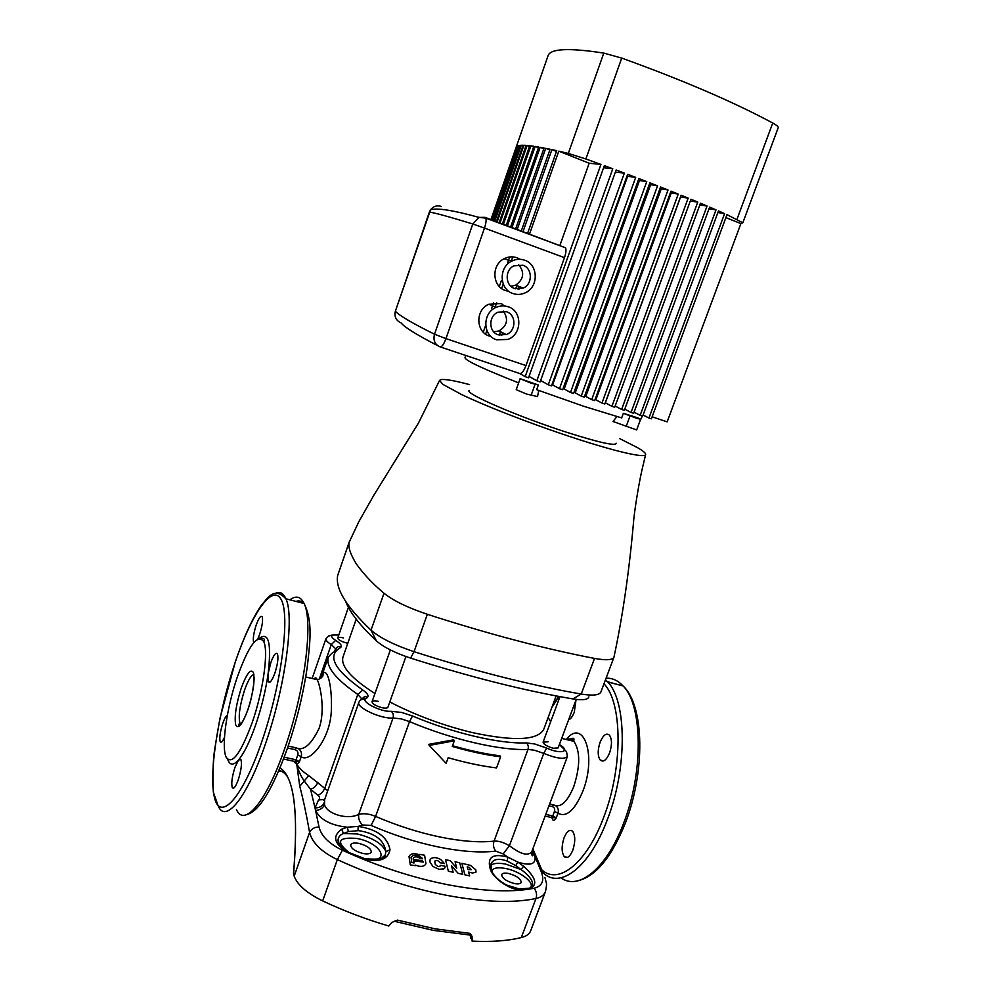 <?xml version="1.0" encoding="UTF-8"?>
<svg xmlns="http://www.w3.org/2000/svg" width="991" height="991" viewBox="0 0 991 991"><rect width="100%" height="100%" fill="white"/><g stroke="black" fill="none" stroke-linecap="round" stroke-linejoin="round"><path stroke-width="1.49" d="M348.423 607.322L337.745 638.018C338.042 639.69 340.879 641.326 346.255 642.911L347.791 643.246L346.255 642.911C340.879 641.326 338.042 639.69 337.745 638.018C338.278 637.176 340.198 637.139 343.518 637.919M559.977 696.636L543.093 742.123C543.551 744.328 546.896 746.359 553.127 748.23L558.119 747.932L553.127 748.23C546.896 746.359 543.551 744.328 543.093 742.123L548.11 741.825M390.355 649.935L372.046 701.727C372.356 703.87 375.577 705.84 381.721 707.624C385.276 708.392 387.345 708.268 387.927 707.24C387.345 708.268 385.276 708.392 381.721 707.624C375.577 705.84 372.356 703.87 372.046 701.727C372.641 700.699 374.722 700.563 378.277 701.343M252.222 722.513C240.528 754.04 231.82 765.56 226.121 757.087C221.08 746.52 226.84 707.277 237.406 676.717C248.865 645.042 257.672 633.373 263.804 641.722C268.623 651.632 263.222 690.987 252.222 722.513M234.917 767.492C232.067 776.622 231.163 783.286 232.228 787.473C233.616 789.505 235.635 786.928 238.286 779.744C241.147 770.552 242.039 763.888 240.986 759.738L238.608 759.874L234.917 767.492M227.373 715.155C226.035 715.737 224.499 718.475 222.777 723.38C220.138 731.853 219.271 737.936 220.163 741.627C221.055 743.176 222.504 741.726 224.486 737.267M257.784 638.984L259.692 634.203C262.243 626.101 263.086 620.329 262.231 616.885C260.868 615.039 258.849 617.802 256.149 625.172C253.622 633.224 252.779 638.997 253.634 642.465L253.721 642.651M259.134 638.439C268.648 631.267 271.645 642.998 268.14 673.645L268.251 681.474C269.775 683.666 271.992 680.842 274.916 673C277.653 664.304 278.521 657.999 277.505 654.097C275.956 651.905 273.727 654.741 270.828 662.595L268.14 673.645C265.699 690.405 261.587 707.363 255.802 724.495C249.93 741.342 244.195 753.135 238.608 759.874C233.467 765.647 229.85 765.51 227.757 759.478M564.077 837.767C561.414 846.153 561.501 852.458 564.313 856.695C567.186 858.887 570.011 856.732 572.798 850.216C575.461 841.793 575.387 835.487 572.587 831.276C569.689 829.083 566.852 831.238 564.077 837.767M600.125 742.148C597.548 750.076 597.585 756.046 600.249 760.072C603.358 762.488 606.455 760.147 609.539 753.061C612.116 745.108 612.091 739.125 609.453 735.136C606.294 732.696 603.185 735.037 600.125 742.148M568.673 719.825L568.611 719.813C570.729 718.983 572.625 716.443 574.272 712.219L576.006 699.98M356.203 619.152L343.047 656.835C340.347 665.989 350.987 678.216 374.945 693.527M389.797 701.962C415.613 715.279 443.051 725.474 472.137 732.547C514.168 741.553 538.063 740.413 543.824 729.128L556.137 695.917M448.366 871.25L453.135 872.229L448.378 871.238L445.479 859.692L448.378 871.238M455.08 861.761L456.727 868.153L455.08 861.761L459.75 862.827L462.785 874.322L458.065 873.269L451.487 865.738L458.053 873.282L462.772 874.335M472.596 873.046L476.052 872.068L472.608 873.034L468.619 872.068L472.608 873.034M464.915 874.83L469.66 875.945L464.915 874.83L461.856 863.297L464.915 874.83M434.752 861.167L434.752 861.179C436.424 859.854 438.171 860.374 439.992 862.74L444.426 863.632L439.992 862.727C438.171 860.361 436.436 859.829 434.752 861.167L435.309 864.536L438.332 866.654L440.475 865.936M444.278 868.661L444.959 867.682L443.126 869.256L439.137 869.355L444.278 868.661M534.025 888.246C542.139 886.189 544.592 880.838 541.383 872.154L534.781 855.84C536.453 864.102 530.792 866.184 517.785 862.083L523.644 866.283C535.97 877.493 538.026 884.963 529.801 888.692L521.811 889.745C511.988 890.921 494.633 880.008 490.52 869.999C486.618 857.277 492.403 852.991 507.887 857.128L503.217 853.932L495.76 851.12C480.424 852.941 461.484 851.591 438.951 847.094C416.245 842.4 393.638 835.178 371.117 825.429L362.557 824.983L358.135 826.395C377.026 829.281 387.667 837.085 390.02 849.807C387.766 860.312 377.98 863.025 360.674 857.946L348.758 852.842C334.153 844.27 331.799 836.404 341.684 829.232L347.271 827.212C330.932 825.404 320.366 819.817 315.584 810.465L319.028 827.014C321.22 835.97 329 843.713 342.378 850.228C377.261 866.184 412.553 877.716 448.266 884.814C483.571 891.454 512.161 892.594 534.025 888.246C536.515 891.281 537.172 894.7 535.995 898.503C513.4 903.222 483.794 902.206 447.176 895.43C410.113 888.171 373.508 876.23 337.349 859.618C321.48 851.926 312.227 842.858 309.576 832.403C306.566 815.184 303.296 799.811 299.765 786.297L296.507 762.475M432.943 866.481L439.137 869.367L432.943 866.481L430.02 862.12L429.995 859.903L431.097 858.54C433.649 857.054 436.87 857.388 440.76 859.519L444.426 863.619M429.995 859.903L430.02 862.12L432.956 866.456M410.286 864.908L415.316 865.663L410.286 864.908L409.01 856.472L410.286 864.908M418.933 866.245C422.612 866.729 424.941 865.874 425.944 863.681L425.957 863.669C424.953 865.861 422.612 866.716 418.933 866.233L415.179 865.081L418.933 866.245M288.208 746.062L296.235 747.846C303.494 751.252 311.087 744.798 319.04 728.484C325.568 710.436 320.304 685.586 317.231 679.715C316.154 677.497 315.188 677.274 314.333 679.021M500.418 881.631C505.385 885.198 511.17 887.651 517.76 888.977L529.305 888.246C532.563 887.094 533.406 884.604 531.833 880.788C529.851 876.998 526.221 873.232 520.944 869.516L515.828 865.626L506.859 860.931C498.523 858.082 493.221 859.086 490.979 863.941L490.483 866.506M360.674 857.946L365.233 858.677C391.817 864.214 382.154 842.994 356.822 838.436C338.166 836.912 335.565 841.619 349.03 852.533L365.382 858.912C375.131 861.154 381.77 859.804 385.264 854.874L385.883 851.641C384.136 840.083 374.994 833.084 358.445 830.631L348.411 831.573L343.443 833.542C340.272 834.695 338.464 836.813 338.03 839.91L338.03 839.91C337.968 843.502 340.706 847.181 346.243 850.947L348.758 852.842M514.49 883.576C518.256 884.245 520.51 883.848 521.229 882.399C520.87 878.732 516.621 875.747 508.457 873.443C504.679 872.761 502.412 873.145 501.669 874.607C502.003 878.261 506.277 881.247 514.49 883.576M363.09 853.511C367.636 854.304 370.349 853.821 371.241 852.062C371.068 848.469 366.955 845.583 358.891 843.391C354.332 842.585 351.594 843.056 350.678 844.827C350.839 848.407 354.976 851.306 363.09 853.511M492.143 871.746L491.536 870.432C494.868 880.801 514.911 890.376 519.011 889.15L507.219 885.595M363.685 858.491C367.364 860.039 372.505 860.337 379.095 859.395C383.678 857.463 385.697 856.088 385.152 855.27L382.452 857.339C383.059 858.999 377.348 859.494 365.32 858.838L363.685 858.479M555.84 805.844C558.131 807.578 558.837 810.043 557.97 813.264L556.261 817.81C554.96 820.176 553.783 820.845 552.718 819.83L551.913 817.736M433.86 930.438L468.656 934.885L469.796 933.361C471.976 935.256 472.794 937.746 472.224 940.843L470.093 935.182M419.676 854.391L424.594 855.208L425.944 863.681M413.978 863.037L411.748 862.393L411.054 857.289C413.42 854.316 417.087 854.552 422.055 857.995L422.377 858.813L422.042 858.02C417.087 854.564 413.42 854.329 411.054 857.314L411.054 857.302M422.377 858.813L420.506 858.677C417.236 856.41 414.833 856.249 413.272 858.206L413.222 859.308L422.216 860.745L423.491 862.046L422.203 860.77L413.222 859.321L413.272 858.218M440.537 865.354L445.058 866.245L444.947 867.695M461.856 863.297L470.502 865.403L475.791 869.838L476.052 872.08M471.295 869.664L469.152 867.36L471.295 869.664L467.95 869.59L467.219 866.877L469.152 867.348L467.219 866.89M423.491 862.034L413.581 860.931L413.99 862.74L413.581 860.944M342.378 850.228L337.349 859.618L322.67 900.918C343.889 910.915 365.927 919.276 388.794 926.028L391.742 922.51L397.49 920.119L394.009 921.395M305.711 676.952L317.231 679.715C317.12 680.334 322.893 677.361 322.942 675.528C323.4 673.744 322.806 674.524 321.171 677.894C325.259 662.632 332.58 681.201 331.328 710.72C330.214 739.596 309.489 763.479 301.19 756.715L299.468 761.645L296.99 764.519C299.431 768.397 303.357 772.1 308.746 775.631L327.748 790.744M472.224 940.843L469.994 935.132L469.04 934.909M318.569 799.948C320.093 798.449 319.87 796.875 317.9 795.216L310.542 789.282L315.027 807.913L318.569 799.948L324.689 799.44M295.553 761.794L296.99 764.519L293.398 761.187M545.484 891.516L530.643 930.871C529.405 934.067 526.283 936.309 521.291 937.573L535.995 898.503C540.925 897.412 544.084 895.084 545.484 891.516C546.586 886.511 546.784 883.365 546.103 882.089L544.914 877.407M472.112 941.116C491.437 942.057 507.826 940.88 521.291 937.573M322.67 900.918C306.851 893.126 297.362 884.876 294.178 876.168L309.576 832.403C311.422 828.823 314.568 827.027 319.028 827.014M279.982 767.963C294.054 776.362 298.588 811.802 293.584 874.26L294.178 876.168M293.584 874.26L293.534 873.368C296.904 831.412 295.999 802.041 290.821 785.256M532.167 850.699L533.715 853.325L532.365 850.154M454.299 740.822L453.667 739.819L428.645 744.377L429.264 745.418L454.299 740.822L452.255 746.458C469.746 751.5 485.863 754.956 500.616 756.827L496.541 767.914C481.775 766.13 465.646 762.723 448.167 757.719L446.123 763.343L429.264 745.418M500.616 756.827L499.91 755.799C485.466 754.002 469.672 750.645 452.515 745.715M319.288 679.033L331.279 644.534L335.652 640.434C341.028 643.754 342.576 646.194 340.285 647.742C326.807 655.782 334.314 669.879 362.78 690.021C368.218 693.811 369.408 696.574 366.348 698.283C359.027 700.848 380.817 712.343 391.111 711.278L401.801 712.492L412.504 715.998C453.135 733.216 499.737 744.018 526.209 742.903L534.744 743.981L546.636 748.069L543.749 753.395L509.411 845.719C520.671 854.292 528.129 856.298 531.783 851.715L567.409 756.517C564.424 759.589 556.533 758.536 543.749 753.395L534.583 750.249L527.992 749.431C500.492 750.757 451.871 739.583 409.518 721.597L401.268 718.896L393.031 717.98C381.572 719.28 355.98 707.487 358.891 702.322L324.565 799.774L324.54 804.729C327.042 814.144 348.052 820.214 358.73 814.329C363.858 813.14 369.482 813.822 375.601 816.398C397.007 825.627 418.475 832.502 440.029 837.023C461.434 841.359 479.446 842.722 494.051 841.124C498.324 840.764 503.44 842.3 509.411 845.719L503.217 853.932M545.744 814.416L552.755 815.952L554.465 811.406C555.146 808.929 554.353 807.306 552.086 806.525L548.952 805.832M284.219 757.211L296.074 759.8L297.796 754.869C298.44 752.243 297.473 750.484 294.897 749.63L295.987 747.796M317.888 782.221C316.402 785.863 313.949 788.217 310.542 789.282L304.609 781.49C301.078 776.634 298.316 770.626 296.346 763.479L295.529 761.794M308.746 775.631L299.765 786.297M324.54 804.729C322.769 808.272 319.796 810.18 315.584 810.465L315.027 807.913C319.375 807.987 322.422 806.265 324.156 802.735M541.383 872.154L543.266 873.282L532.861 848.853M531.783 851.715C531.845 855.493 532.192 856.645 532.799 855.171L532.353 852.594L533.715 853.325L534.781 855.84L531.51 852.297M296.396 762.29L296.284 763.219L295.999 761.992M531.857 851.529L532.353 852.594L531.672 851.987M507.181 861.055L507.887 857.128L517.785 862.083L515.828 865.626M362.557 824.983C359.46 822.109 358.185 818.554 358.73 814.329L393.031 717.98C393.799 715.093 393.154 712.863 391.111 711.278M348.411 831.573L347.271 827.212L358.135 826.395L358.048 830.607M390.02 849.807L385.883 851.641C382.637 843.874 373.087 837.965 357.255 833.939L343.443 833.542L341.684 829.232M490.52 865.168L490.979 863.941L491.536 870.432L490.52 869.999M505.905 884.876L521.811 889.745M523.644 866.283L520.944 869.516L505.67 864.102C498.039 862.653 492.998 863.186 490.557 865.688M491.87 870.804C493.369 867.868 497.903 867.088 505.509 868.475C520.882 871.238 537.035 884.443 529.305 888.246L529.801 888.692M298.576 748.812C301.177 750.695 302.044 753.321 301.19 756.715L297.796 754.869M470.911 935.888L470.713 938.341L470.192 935.256M470.428 936.99L470.564 935.541M554.465 811.406L557.97 813.264C566.443 817.724 574.73 810.378 582.832 791.239C597.028 755.538 583.501 717.434 566.245 739.509M551.578 817.538L556.261 817.81L552.755 815.952L550.946 817.389L545.112 816.113M295.095 761.559L299.468 761.645L296.074 759.8L294.674 761.46L283.537 759.032M296.594 764.111L296.408 762.302M296.123 762.835L296.259 762.178M552.272 817.81L552.718 819.83M409.01 856.472L409.01 856.484C410.72 853.387 414.312 852.892 419.812 854.948M468.619 872.068L469.66 875.933M445.479 859.692L450.199 860.683L456.74 868.166M451.487 865.738L453.135 872.229M619.87 438.716L637.56 447.672C642.738 450.657 645.438 452.85 645.698 454.212L645.562 454.807C644.039 456.69 633.806 455.166 614.866 450.224C593.052 444.389 566.815 435.929 536.143 424.854C505.583 413.693 480.796 403.622 461.806 394.653L443.039 384.458L439.521 380.519L440.425 379.726C443.943 378.797 453.655 380.42 469.548 384.595M439.521 380.519L418.413 423.157L373.979 495.005L358.841 521.687L349.179 542.226C347.965 546.834 350.306 554.006 356.203 563.755C363.573 574.074 372.839 583.897 384 593.237C393.13 600.608 407.586 607.632 427.344 614.284C448.155 621.134 486.606 632.754 515.865 640.372C545.459 648.238 578.496 655.472 594.526 658.408C606.009 660.489 612.488 660.093 613.949 657.219L614.11 656.55M349.266 541.866L337.696 575.437C335.094 588.394 346.206 606.641 371.03 630.165C380.036 637.944 394.368 645.116 414.04 651.682C444.501 661.431 473.971 669.904 502.449 677.101C530.866 684.248 557.128 689.897 581.221 694.047C592.841 695.917 599.406 695.224 600.918 691.966L613.974 657.157M588.889 696.884C587.886 699.77 582.559 700.451 572.909 698.928C524.871 690.789 470.775 677.175 410.608 658.111C395 652.92 383.604 647.185 376.407 640.904C360.154 625.606 349.922 612.475 345.698 601.512M631.49 415.7L636.792 417.88L631.49 415.7M638.093 417.954L640.62 419.28L635.937 418.066L623.351 413.309L638.093 417.954M616.922 416.592L613.008 421.485L636.668 429.945L640.62 419.28M529.244 382.241L524.066 380.11L529.244 382.241M530.507 382.96L538.336 384.991L520.126 378.698L530.507 382.96M538.745 390.479L537.543 396.586L526.543 394.034L516.249 389.686M518.553 264.585C524.821 272.339 523.867 279.202 515.692 285.173L510.91 286.275M514.676 288.542L523.285 288.059C532.824 284.083 532.601 268.251 522.901 265.229L513.834 265.873C504.543 270.171 505.15 285.668 514.676 288.542M524.673 260.224C520.25 258.701 515.89 259.023 511.591 261.19C498.386 267.421 499.377 289.471 512.917 293.522C517.005 294.897 521.068 294.686 525.094 292.89C538.782 287.291 538.584 264.585 524.673 260.224M517.017 257.784C512.657 256.273 508.358 256.595 504.134 258.725C491.14 264.845 492.131 286.548 505.472 290.549M503.341 311.137C508.693 319.114 507.256 325.717 499.006 330.957L493.654 331.762M498.312 334.847L506.29 334.574C516.311 331.031 516.484 314.717 506.475 311.744L498.027 312.165C488.253 316.067 488.501 332.035 498.312 334.847M508.234 306.776C504.146 305.414 500.071 305.637 496.02 307.433C482.134 313.106 482.617 335.813 496.578 339.789L507.826 339.442C522.207 334.475 522.591 311.075 508.234 306.776M502.908 304.472L500.876 303.593L488.848 304.237C475.185 309.799 475.668 332.158 489.43 336.073M616.216 443.225C615.907 446.26 599.852 442.754 568.029 432.72C518.578 416.938 462.128 392.399 469.499 390.404M518.64 382.86C483.397 368.986 465.51 360.613 464.99 357.739L465.782 355.472M623.351 413.309L621.667 417.905L583.872 406.322L536.651 389.698L538.336 384.991M661.158 189.083L585.805 396.462L591.714 399.646L668.033 189.975L659.981 188.612M650.567 184.945L575.251 392.87L581.221 396.115L657.541 185.825L649.278 184.45M639.393 180.734L564.176 389.017L570.482 392.461L646.751 181.626L638.266 180.312M627.613 176.435L552.606 384.88L559.494 388.683L635.689 177.377L626.956 176.2M485.615 334.153L486.891 330.523M494.856 307.891L496.664 302.738M501.657 288.554L503.242 284.045M511.207 261.401L512.805 256.88M506.475 290.858L506.897 289.682M517.575 259.357L517.996 258.18M499.303 335.144L500.517 331.712M515.654 288.839L516.807 285.594M501.793 335.169L502.648 332.765M518.058 289.174L519.024 286.436M680.557 197.048L605.365 402.829L611.93 406.322L688.163 198.113L680.47 197.011M671.167 193.121L595.864 399.782L601.958 403.052L678.253 194.075L670.387 192.799M642.329 416.009L639.864 421.324M485.28 217.425L565.539 247.812C566.344 249.868 565.985 253.151 564.474 257.66L525.973 365.58C523.719 371.291 521.588 373.917 519.594 373.471L525.18 376.63L600.942 164.419L589.162 163.242L558.775 151.152L529.417 234.359M635.689 177.377L627.637 174.317L551.504 385.908L548.283 384.781L624.367 173.091L616.117 170.006L540.132 381.919L536.837 380.767L612.785 168.767L604.349 165.658L528.537 377.819L525.18 376.63M678.253 194.075L670.981 191.152L594.662 400.624L591.714 399.646M688.163 198.113L681.114 195.227L604.832 403.994L601.958 403.052M652.128 416.815L667.166 421.856L740.896 223.594L742.829 222.777L726.985 214.663L651.397 418.797L648.944 418.053L724.594 213.61L718.487 210.922L642.688 416.121L640.149 415.34L715.998 209.844L709.643 207.107L633.67 413.309L631.044 412.467L707.054 206.004L700.451 203.217L624.342 410.336L621.63 409.469L697.763 202.09L690.938 199.253L614.73 407.239L611.93 406.322M615.163 406.05L621.63 409.469M697.763 202.09L690.293 201.024M624.776 409.184L631.044 412.467M707.054 206.004L699.819 204.939M634.091 412.182L640.149 415.34M715.998 209.844L709.023 208.791M643.097 415.031L648.944 418.053M724.594 213.61L717.88 212.57M668.033 189.975L660.563 187.014L584.244 397.131L581.221 396.115M657.541 185.825L649.861 182.827L573.566 393.514L570.482 392.461M646.751 181.626L638.885 178.591L562.653 389.773L559.494 388.683M518.925 258.626L518.689 259.283M507.702 290.437L507.466 291.106M540.628 380.532L548.283 384.781M624.367 173.091L615.374 172.1M509.684 256.966L507.652 262.764M501.335 280.738L499.303 286.51M493.555 302.85L491.536 308.597M485.268 326.423L483.249 332.146M529.045 376.394L536.837 380.767M612.785 168.767L603.593 167.801M559.816 245.681L589.162 163.242M525.899 146.061L523.905 145.268L526.134 145.38L498.993 223.025M529.491 146.408L527.101 145.454L499.873 223.347M522.852 145.925L521.254 145.293L523.087 145.256L496.28 222.009M523.905 145.268L496.999 222.281M520.362 145.999L519.148 145.516L520.585 145.33L494.113 221.204M521.254 145.293L494.67 221.414M518.417 146.259L517.587 145.937L518.64 145.615L492.477 220.597M519.148 145.516L492.899 220.745M517.017 146.73L491.4 220.188M517.587 145.937L491.647 220.287M516.175 147.399L490.855 219.99M516.584 146.557L490.954 220.027M516.125 147.386L490.805 219.977M527.101 145.454L529.739 145.714L502.264 224.239M533.666 146.953L530.879 145.85L503.304 224.623M530.879 145.85L533.914 146.259L506.104 225.663M538.435 147.721L535.214 146.445L507.305 226.121M535.214 146.445L538.683 147.015L510.514 227.311M543.811 148.724L540.157 147.275L511.889 227.831M540.157 147.275L544.059 147.993L515.543 229.181M549.807 149.951L545.707 148.328L517.091 229.763M545.707 148.328L550.067 149.22L521.192 231.287M556.471 151.425L551.9 149.616L522.926 231.931M551.9 149.616L556.744 150.682L527.497 233.641M740.896 223.594L725.883 217.624M737.019 219.197L772.732 123.02C733.674 102.011 683.332 80.37 621.729 58.085L585.867 158.969L600.942 164.419M585.867 158.969L568.301 153.444L603.792 53.093C568.945 47.704 550.377 48.571 548.073 55.694L516.175 147.163M558.775 151.152L568.301 153.444M772.732 123.02C776.647 125.176 778.468 126.724 778.208 127.69L742.829 222.777M603.792 53.093L621.729 58.085M518.925 289.161L521.439 287.365M501.26 335.429L504.345 333.608M441.218 206.413C436.932 205.125 433.377 206.239 430.565 209.745L395.397 311.149C394.108 316.662 396.028 320.601 401.157 322.979C404.402 327.179 416.554 334.723 437.626 345.624M564.474 257.66L484.463 228.079C485.999 223.471 486.457 220.151 485.85 218.119L485.119 217.363L478.975 217.388L472.781 223.978C448.279 216.484 433.798 212.545 429.338 212.136L395.421 311.075M394.926 313.478L395.397 311.149C398.593 315.15 411.624 322.843 434.516 334.227C433.005 340.322 434.851 344.534 440.041 346.862C441.763 347.209 443.733 344.459 445.962 338.612L525.973 365.58M561.005 877.815C578.558 891.045 606.69 868.389 623.525 823.422C643.89 771.84 642.515 704.973 623.091 685.958C618.062 680.532 612.401 677.943 606.096 678.178M607.396 681.659L619.908 685.14M541.916 869.949C558.428 885.211 586.573 863.31 603.482 817.848C623.265 767.418 622.41 702.173 603.965 683.827M559.147 696.475L551.826 707.537M605.501 679.752L607.718 681.994C626.696 700.947 627.625 768 607.272 819.83C589.595 867.348 560.014 889.584 543.056 872.749M275.795 593.2C280.119 591.367 283.488 593.237 285.904 598.799C294.661 616.266 285.383 687.073 265.303 744.278C247.069 797.904 225.428 824.029 218.181 805.881L213.325 792.168C212.582 775.123 212.991 761.1 214.551 750.1L219.903 718.525L235.301 661.864C243.588 637.622 252.098 619.028 260.819 606.058C269.651 595.071 275.04 587.514 285.904 598.799L304.088 603.507C300.744 596.495 296.024 595.281 289.905 599.84M261.612 742.209C281.283 685.4 290.165 616.873 281.469 600.112C273.082 582.411 251.825 613.02 235.301 662.075C218.689 710.894 208.643 772.1 214.304 796.888C219.655 822.493 242.039 799.279 261.612 742.209M295.975 601.413C298.985 600.348 301.561 601.017 303.729 603.408M236.453 809.585C244.281 827.782 266.48 801.905 284.714 748.564C304.819 691.668 313.478 621.06 304.088 603.507C312.995 621.27 310.059 642.131 307.222 667.265C303.246 694.257 296.656 721.25 287.452 748.255C272.773 788.96 259.345 811.034 247.193 814.453M241.172 688.361C246.635 673.508 250.723 668.256 253.436 672.592C255.046 680.421 253.238 692.709 247.998 709.469C242.299 724.706 238.187 729.785 235.66 724.718C234.285 716.505 236.118 704.39 241.172 688.361M253.894 674.549C251.206 674.958 248.084 680.173 244.529 690.194C239.772 705.381 238.236 716.382 239.921 723.17L240.689 724.235M549.633 804.035L553.796 804.952C560.671 808.123 567.335 801.992 573.789 786.557C580.28 766.241 580.33 751.166 573.938 741.355C571.745 739.001 569.193 738.394 566.27 739.509M412.504 715.998L409.518 721.597L375.601 816.398L371.117 825.429M397.49 920.119L434.913 928.802L469.796 933.361M495.76 851.12C493.481 848.185 492.911 844.84 494.051 841.124L527.992 749.431C528.773 746.657 528.166 744.476 526.209 742.903M335.639 648.771L331.279 644.534C327.34 642.131 325.568 640.161 325.965 638.638L328.863 635.85C331.527 635.974 328.095 634.649 338.786 635.033C330.461 634.265 329.421 636.061 335.652 640.434M317.9 795.216C321.109 793.964 323.45 791.499 324.924 787.833L357.788 694.431C335.243 678.798 325.444 666.299 328.38 656.946L321.072 677.955M334.797 650.195L334.14 652.078M546.636 748.069C560.881 754.659 571.373 751.55 559.382 744.563L566.493 751.636L567.409 756.517M550.686 721.659L548.085 717.62M361.789 698.878L357.788 694.431L362.78 690.021M340.285 647.742L331.725 653.441L328.38 656.946M366.348 698.283L361.034 699.708M287.724 777.08C285.148 773.24 282.224 771.023 278.942 770.428M278.483 771.481L281.295 771.159M294.897 749.63L287.539 747.994M552.086 806.525L553.412 804.878M572.909 698.928L581.221 694.047L594.526 658.408M349.179 542.226L337.696 575.437M376.407 640.904L371.03 630.165L384 593.237M427.344 614.284L414.04 651.682L410.608 658.111M535.066 384.297L531.102 395.335M519.594 373.471L440.388 346.974M484.463 228.079L445.962 338.612L434.516 334.227L472.781 223.978L484.463 228.079M429.326 212.173L430.565 209.745C437.13 207.738 453.271 210.29 478.975 217.388L485.85 218.119L565.539 247.812M630.053 415.935L626.101 426.65M576.217 699.411L558.119 747.932M405.938 656.538L387.927 707.24M605.439 679.9L607.718 681.994L623.091 685.958C644.732 706.075 645.178 772.274 625.309 823.224C611.435 857.537 595.467 876.762 577.419 880.9M558.664 696.388L552.52 705.679M234.062 787.857L232.228 787.473M221.662 741.949L220.163 741.627M270.196 681.932L268.251 681.474M564.313 856.695L567.546 857.376M600.249 760.072L603.668 760.877M254.117 677.324C254.439 679.306 252.581 697.119 247.998 709.209C241.903 726.663 237.481 726.713 238.645 724.508L239.921 723.17L241.309 723.492M568.177 739.967C576.093 736.325 573.331 739.41 573.938 741.355L561.674 738.406M338.03 839.91C340.148 843.936 335.912 841.47 346.255 850.947C344.707 850.067 340.037 846.71 338.934 844.109L338.03 839.91M433.141 930.314L396.09 921.704M312.14 678.488L325.965 638.638M335.59 649.365L334.871 651.446M336.184 648.263C337.943 646.392 339.368 646.045 340.458 647.222L340.062 647.656M361.851 699.312C364.044 696.4 365.741 695.781 366.955 697.441L366.137 698.184C362.124 698.717 359.708 700.092 358.891 702.322M548.122 717.534L550.748 721.498M324.788 799.167L323.326 800.195L324.565 799.787M263.804 641.722C265.34 639.257 264.139 638.13 260.187 638.34M613.949 657.219C622.831 615.758 629.434 569.788 633.769 519.334C635.627 502.487 639.542 480.722 641.908 470.254L645.562 454.807M523.285 288.059L515.692 285.173M511.591 261.19L504.134 258.725M506.29 334.574L499.006 330.957M496.02 307.433L488.848 304.237M520.126 378.698L516.2 389.723"/></g></svg>
